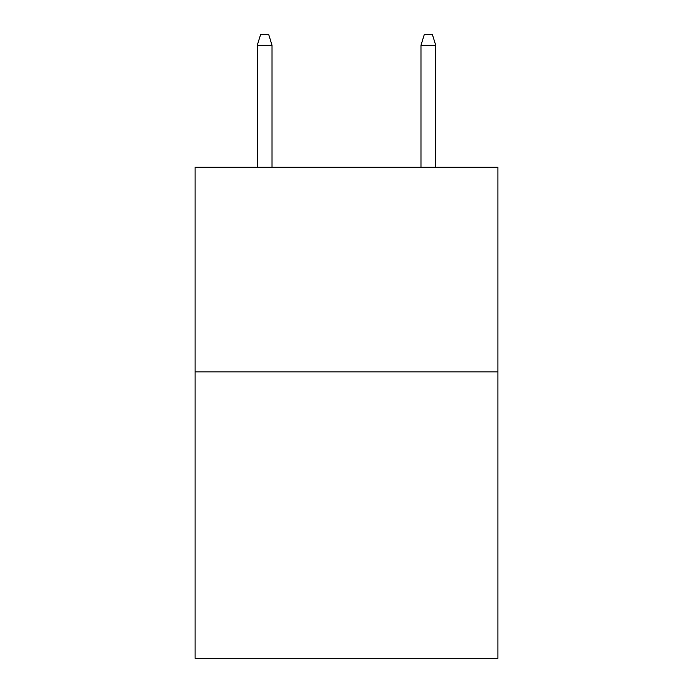 <?xml version="1.0" encoding="UTF-8"?>
<svg xmlns="http://www.w3.org/2000/svg" width="693" height="693" viewBox="0 0 693 693"><rect width="100%" height="100%" fill="white"/><g stroke="black" fill="none" stroke-linecap="round" stroke-linejoin="round"><path stroke-width="1.04" d="M497.92 371.872L497.92 658.35L195.079 658.35L195.079 167.247L497.92 167.247L497.92 371.872L195.079 371.872M272.02 167.247L272.02 45.288L257.285 45.288L257.285 167.247M257.285 45.288L260.559 34.65L268.745 34.65L272.02 45.288M420.98 45.288L424.255 34.65L432.441 34.65L435.715 45.288L420.98 45.288L420.98 167.247M435.715 45.288L435.715 167.247"/></g></svg>
